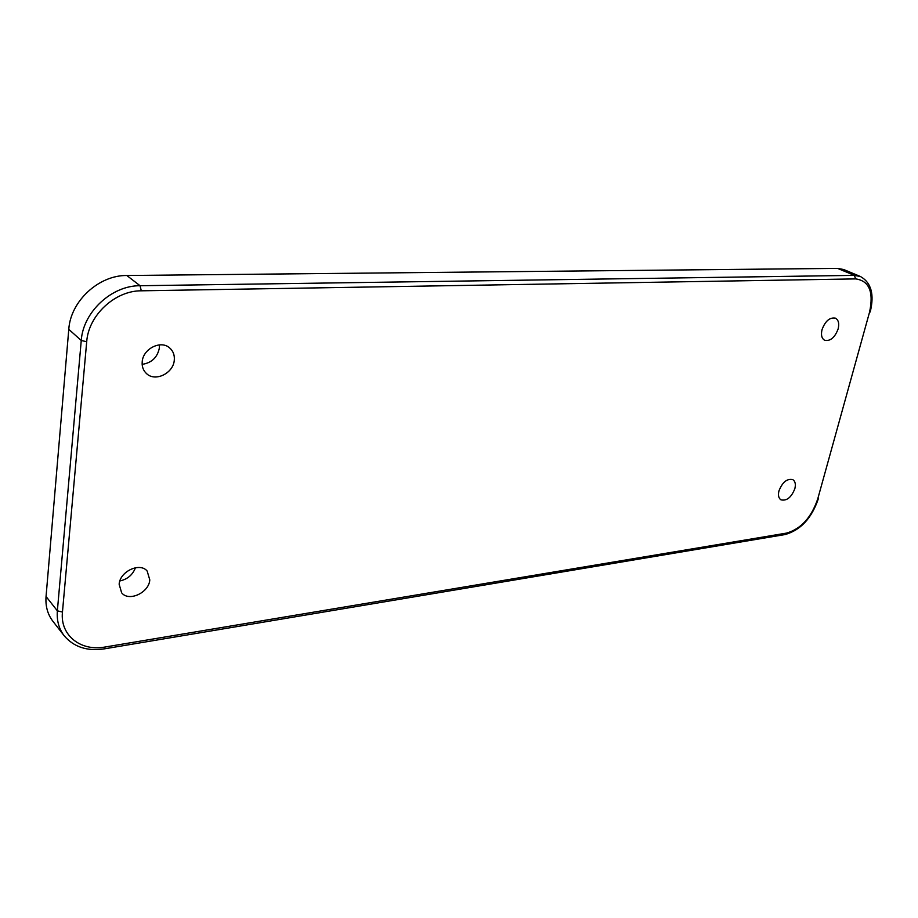 <?xml version="1.0" encoding="UTF-8"?>
<svg xmlns="http://www.w3.org/2000/svg" width="918" height="918" viewBox="0 0 918 918"><rect width="100%" height="100%" fill="white"/><g stroke="black" fill="none" stroke-linecap="round" stroke-linejoin="round"><path stroke-width="1.38" d="M149.795 579.901C149.026 592.707 128.841 602.082 121.635 592.798L119.145 584.238C119.845 571.398 139.949 562.068 147.155 571.042L149.795 579.901M135.451 567.726C132.708 574.852 127.51 579.269 119.868 580.968M778.946 490.912C777.925 495.25 778.59 498.222 780.943 499.828C786.703 501.182 791.35 497.453 794.862 488.663C795.906 484.279 795.24 481.273 792.842 479.655C787.07 478.358 782.446 482.111 778.946 490.912M838.145 328.896C834.875 337.56 830.388 341.358 824.685 340.291C821.702 338.547 820.807 335.001 822.023 329.654C825.271 320.99 829.746 317.158 835.437 318.167C838.501 319.923 839.396 323.503 838.145 328.896M142.21 361.726C141.808 366.672 143.288 370.677 146.662 373.729C155.44 382.095 173.399 373.178 174.282 360.212C174.73 355.082 173.158 350.963 169.555 347.842C160.788 339.855 143.001 348.783 142.21 361.726M142.152 364.354C151.722 362.874 157.46 357.4 159.376 347.922L159.411 344.881M46.049 596.516C45.338 606.098 47.61 614.326 52.865 621.222L64.168 635.738C58.878 628.819 56.618 620.511 57.364 610.826L81.254 340.498C83.09 311.913 111.858 285.395 140.052 285.727L854.325 275.377L860.441 276.513L843.688 269.525L837.56 268.377L126.822 275.503C98.892 275.067 70.514 301.115 68.781 329.332L46.049 596.516L57.364 610.826L62.458 612.054C59.9 635.325 80.75 651.631 105.088 647.018L786.554 533.094C800.921 528.963 811.305 517.603 817.72 499.002L869.53 312.235C873.879 291.935 869.254 280.828 855.668 278.9L141.303 290.811C115.117 290.581 88.449 315.207 86.705 341.726L62.458 612.054M68.781 329.332L81.254 340.498L86.705 341.726M126.822 275.503L140.052 285.727L141.303 290.811M837.56 268.377L854.325 275.377L855.668 278.9M817.72 499.002L869.53 312.235M818.386 498.623C811.776 518.131 800.703 530.099 785.154 534.54L786.554 533.094M64.168 635.738C73.796 647.018 87.13 651.401 104.147 648.888L105.088 647.018M870.184 312.017C874.533 294.506 871.285 282.675 860.441 276.513M104.147 648.888L785.154 534.54"/></g></svg>
